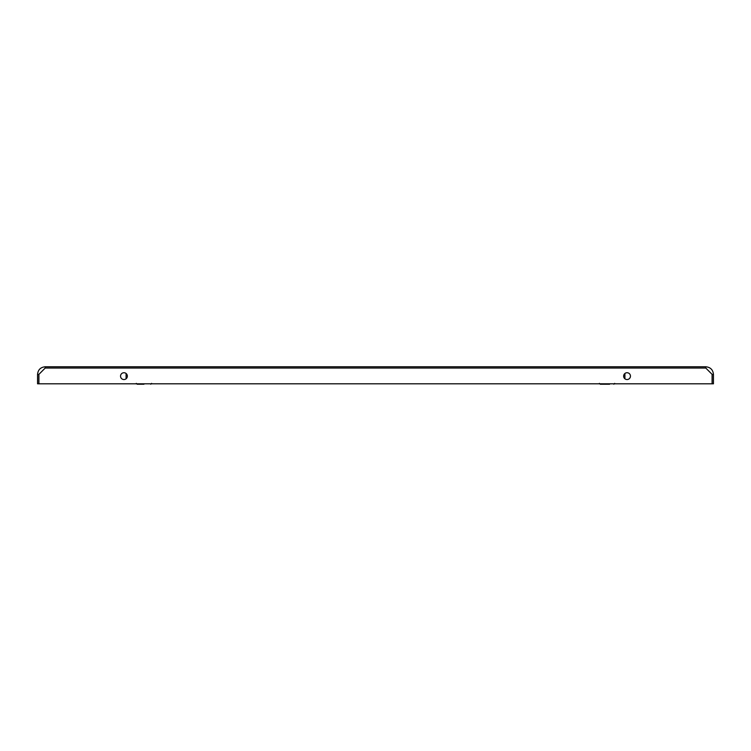 <?xml version="1.0" encoding="UTF-8"?>
<svg xmlns="http://www.w3.org/2000/svg" width="751" height="751" viewBox="0 0 751 751"><rect width="100%" height="100%" fill="white"/><g stroke="black" fill="none" stroke-linecap="round" stroke-linejoin="round"><path stroke-width="1.13" d="M126.084 378.795L126.084 373.482M624.916 378.795L624.916 373.482M143.957 384.221L137.151 384.221L143.957 384.221M609.596 384.221L600.237 384.221L609.596 384.221M45.21 366.779L705.79 366.779L705.799 368.056L712.089 374.355L712.089 383.799L38.911 383.799L38.911 374.355L45.201 368.056L45.21 366.779C40.554 367.23 38.001 369.783 37.55 374.439L38.827 374.439L38.827 383.799L37.55 383.799L37.55 374.439M123.953 379.546A3.408 3.408 0 0 1 120.545 376.138A3.408 3.408 0 0 1 123.953 372.731A3.408 3.408 0 0 1 127.36 376.138A3.408 3.408 0 0 1 123.953 379.546M627.047 372.731A3.408 3.408 0 0 0 623.64 376.138A3.408 3.408 0 0 0 627.047 379.546A3.408 3.408 0 0 0 630.455 376.138A3.408 3.408 0 0 0 627.047 372.731M705.79 366.779C710.446 367.23 712.999 369.783 713.45 374.439L712.173 374.439L705.799 368.056L45.201 368.056L38.827 374.439M712.173 374.439L712.173 383.799L713.45 383.799L713.45 374.439M136.297 383.376L137.151 384.221M151.618 383.376L150.763 384.221M614.703 383.376L613.849 384.221M599.382 383.376L600.237 384.221"/></g></svg>
